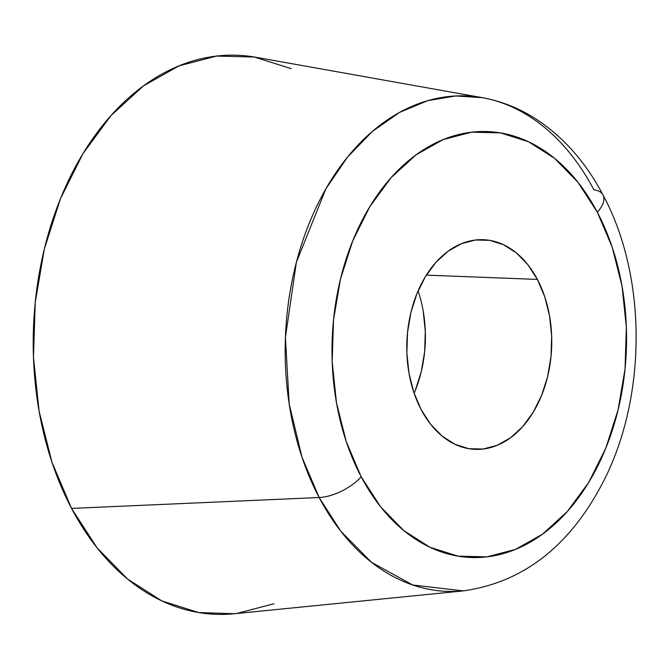 <?xml version="1.0" encoding="UTF-8"?>
<svg xmlns="http://www.w3.org/2000/svg" width="669" height="669" viewBox="0 0 669 669"><rect width="100%" height="100%" fill="white"/><g stroke="black" fill="none" stroke-linecap="round" stroke-linejoin="round"><path stroke-width="1" d="M291.182 68.648L254.396 57.024L216.539 56.071L179.066 65.83L143.417 85.925L110.962 115.586L82.948 153.669L60.453 198.718L44.338 248.993L35.223 302.564L33.467 357.371L39.128 411.31L51.99 462.312L71.558 508.415L319.155 497.519L340.755 531.161L371.538 562.345L412.773 585.007L463.341 590.886A247.923 171.197 -87.8 0 1 319.155 497.519A34.964 16.223 -27.8 0 0 361.193 476.805A34.964 16.223 152.2 0 1 319.155 497.519L301.995 457.203L289.167 403.867L285.42 337.419L296.384 262.248L325.87 188.867L347.345 157.324L372.315 131.45L399.594 112.392L427.859 100.626L455.798 95.96L482.341 97.674L255.683 57.241A279.742 193.165 92.2 0 0 60.787 197.899A279.742 193.165 92.2 0 0 71.558 508.415L319.155 497.519A247.923 171.197 -87.8 0 1 309.613 222.325A247.923 171.197 -87.8 0 1 482.341 97.674A247.923 171.197 -87.8 0 1 593.863 189.77A34.964 16.223 152.2 0 1 603.053 195.064A34.964 16.223 152.2 0 1 597.342 212.24A34.964 16.223 -27.8 0 0 603.053 195.064M414.111 393.238A104.899 72.436 92.2 0 0 418.058 290.94L418.359 291.835M537.383 279.416A104.899 72.436 -87.8 0 1 543.136 391.432A104.899 72.436 -87.8 0 1 475.233 449.351A104.899 72.436 -87.8 0 1 421.152 409.629L430.719 424.422L442.159 436.129L455.02 444.325L468.818 448.69L483.01 449.041L497.067 445.387L510.439 437.844L522.606 426.722L533.109 412.439L541.547 395.555L547.593 376.697L551.005 356.61L551.666 336.055L549.542 315.827L544.725 296.702L537.383 279.416L527.816 264.631L516.376 252.915L503.514 244.72L489.716 240.363L475.517 240.004L461.468 243.667L448.096 251.201L435.929 262.323L425.425 276.606L416.988 293.499L410.942 312.348L407.53 332.443L406.869 352.989L408.985 373.218L413.81 392.343L421.152 409.629A104.899 72.436 -87.8 0 1 415.399 297.621A104.899 72.436 -87.8 0 1 483.302 239.703A104.899 72.436 -87.8 0 1 537.383 279.416L426.329 275.135L537.383 279.416M361.193 476.805A213.127 147.172 -87.8 0 1 391.214 177.519A213.127 147.172 -87.8 0 1 597.342 212.24A213.127 147.172 -87.8 0 1 567.32 511.526A213.127 147.172 -87.8 0 1 361.193 476.805L346.283 441.682L336.482 402.822L332.175 361.728L333.513 319.974L340.454 279.157L352.73 240.857L369.873 206.537L391.214 177.519L415.942 154.924L443.104 139.612L471.653 132.178L500.496 132.897L528.527 141.753L554.66 158.402L577.891 182.202L597.342 212.24L612.252 247.363L622.053 286.223L626.36 327.317L625.022 369.079L618.081 409.888L605.796 448.197L588.661 482.508L567.32 511.526L542.592 534.121L515.431 549.433L486.881 556.876L458.039 556.148L430.008 547.292L403.875 530.642L380.636 506.843L361.193 476.805M423.176 310.96L425.3 331.188L424.639 351.743L421.227 371.83L415.181 390.679M482.341 97.674C502.227 101.287 520.875 108.922 538.302 120.562C564.812 138.583 586.379 163.378 603.003 194.963C648.035 278.237 647.007 401.4 600.77 486.497C567.722 547.794 521.912 582.59 463.341 590.886L234.242 613.749A279.742 193.165 92.2 0 1 71.558 508.415L97.08 547.836L127.578 579.078L161.881 600.929L198.668 612.553L234.434 613.732M236.525 613.506L273.997 603.747"/></g></svg>
